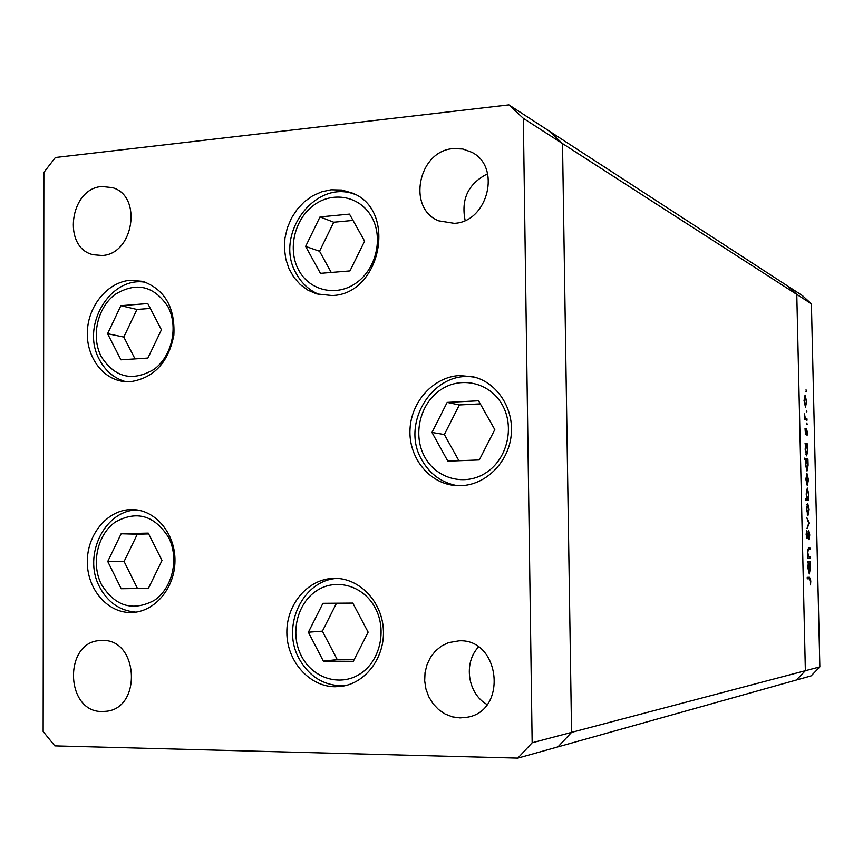 <?xml version="1.0" encoding="UTF-8"?>
<svg xmlns="http://www.w3.org/2000/svg" width="863" height="863" viewBox="0 0 863 863"><rect width="100%" height="100%" fill="white"/><g stroke="black" fill="none" stroke-linecap="round" stroke-linejoin="round"><path stroke-width="1.29" d="M508.9 104.876L548.76 130.777L562.514 143.56L548.76 130.777L787.466 285.89L796.786 294.412L805.362 670.713L571.565 732.374L562.514 143.56L571.565 732.374L532.158 742.773L523.334 118.339L508.9 104.876L55.372 157.519L43.873 172.406L43.15 731.522L54.822 745.891L517.832 758.124L532.158 742.773M523.334 118.339L811.403 303.819L802.374 295.578L787.466 285.89L796.786 294.412L805.362 670.713L796.333 680.044L805.362 670.713L819.85 666.894L811.112 675.891L557.962 746.873L571.565 732.374L557.962 746.873L517.832 758.124M130.615 509.591L133.582 509.612C156.171 510.518 175.437 534.132 174.973 561.047C174.811 587.973 154.952 611.662 132.255 612.482L130.766 612.525C107.271 612.806 87.131 588.954 87.314 561.748C87.141 534.553 107.206 510.141 130.615 509.591M130.281 280.27L142.773 281.349C164.833 289.515 175.2 307.455 173.862 335.178C168.425 362.492 153.948 378.005 130.421 381.716L122.125 381.284C100.788 377.832 85.329 354.315 87.487 329.224C89.407 304.11 108.544 282.018 130.281 280.27M331.122 189.774L341.759 190.033L351.931 192.924C397.757 209.504 381.112 294.596 331.964 295.534L316.635 293.905L307.962 290.195L300.27 284.585L293.851 277.314L288.965 268.673L285.782 259.029L284.434 248.727L284.952 238.199L287.336 227.843L291.478 218.069L297.228 209.245L304.369 201.737L312.611 195.847L321.651 191.802L331.122 189.774M459.504 375.545L473.55 376.872C497.444 382.708 514.391 409.03 511.123 435.955C508.091 462.913 485.491 485.028 460.831 485.686L454.531 485.47C428.674 482.956 408.555 457.293 410.001 429.429C411.144 401.543 433.528 376.926 459.504 375.545M334.197 578.339C358.803 577.8 381.489 600.745 383.312 628.717C385.437 656.657 366.128 683.086 341.575 686.333L335.06 686.765C309.202 686.624 286.894 661.198 286.861 632.611C286.451 604.014 308.264 578.642 334.024 578.35L334.197 578.339M101.996 255.491C133.636 254.466 142.773 195.966 112.557 187.659L101.953 186.494C69.623 188.285 61.963 247.918 93.204 254.725L101.996 255.491M459.159 640.81C500.227 638.642 507.994 710.929 467.163 717.25L460.076 717.919L452.449 716.873L445.189 714.057L438.631 709.623L433.075 703.777L428.782 696.797L425.934 689.019L424.682 680.799L425.049 672.504L427.045 664.532L430.561 657.25L435.448 650.993L441.489 646.042L448.382 642.655L459.159 640.81M453.323 148.609L462.838 149.008L471.705 152.244C501.673 166.688 487.951 222.125 454.208 223.334L438.803 220.852C406.635 208.619 418.242 150.647 453.323 148.609M102.255 711.511L106.052 711.295C142.363 708.318 138.436 638.544 102.212 640.486L100.442 640.551C63.398 641.392 65.092 712.482 102.255 711.511M465.135 220.421C460.853 199.094 468.35 183.539 487.617 173.765M487.099 704.542C467.724 693.809 463.172 662.989 478.48 647.045M810.163 556.862L810.195 558.296L807.703 558.275L807.52 552.331L808.62 547.973L809.958 548.016L809.99 549.461L808.253 549.569L807.833 552.59L808.588 556.613L810.163 556.862L807.897 556.894L807.93 558.275M808.717 530.281L809.742 534.931L809.116 539.763L808.75 531.727L807.034 538.609L806.139 534.575L806.625 530.324L806.991 537.164L808.717 530.281M809.386 523.161L807.013 528.501L808.707 523.205L806.765 517.552L809.386 523.161L808.707 523.183M807.973 515.427L806.527 509.181L807.66 503.291L809.116 509.526L807.973 515.427M807.283 485.621L805.848 479.289L806.937 473.496L808.426 479.817L807.283 485.621M805.557 444.769L805.06 443.204L807.563 443.938L807.746 450.13L806.678 455.869L805.157 449.364L805.557 444.769M806.387 391.252L806.042 389.806L806.387 391.252L805.837 391.273M811.403 303.819L819.85 666.894M805.481 407.153L804.036 400.605L805.082 395.071L806.625 401.629L805.481 407.153M806.862 411.813L806.527 410.389L806.862 411.813L806.301 411.845M806.981 418.835L807.013 420.259L804.51 419.386L804.424 413.862L805.276 417.972L806.981 418.835L804.737 419.461M807.153 424.456L806.819 423.032L807.153 424.456L806.592 424.477M805.47 434.359L805.028 428.307L805.427 432.913L806.484 428.598L807.337 432.255L807.078 435.47L806.56 430.033L805.47 434.359M805.923 459.979L804.424 459.591L804.392 458.156L807.908 459.051L808.092 465.254L807.013 471.047L805.503 464.585L805.923 459.979M808.372 499.094L808.868 500.605L805.352 500.065L805.319 498.62L806.786 498.846L806.182 493.97L807.337 488.08L808.771 494.456L808.372 499.094L806.107 499.159L808.836 499.17M808.275 563.032L807.779 561.586L810.271 561.597L810.454 567.822L809.3 573.981L807.876 567.811L808.275 563.032L809.063 563.032L808.189 567.789L809.278 572.536L810.152 567.778L809.063 563.032M810.454 580.918L809.548 578.728L807.25 578.814L807.218 577.358L809.526 577.282L810.799 580.982L810.497 584.877L810.454 580.918M805.244 396.527L804.348 400.723L805.546 405.739L806.322 401.511L805.244 396.527M805.157 433.97L805.837 433.938M805.082 443.96L807.563 443.938M805.298 444.024L805.319 444.704M806.355 445.006L805.47 449.429L806.603 454.434L807.434 449.99L806.355 445.006M805.794 454.456L806.56 454.423L805.794 454.456M804.413 458.814L807.908 459.051M805.654 459.138L805.664 459.914M806.97 460.389L807.509 460.378M806.7 460.173L805.815 464.639L806.937 469.601L807.79 465.125L806.7 460.173M807.045 474.941L806.15 479.353L807.283 484.186L808.124 479.763L807.045 474.941M806.463 484.208L807.261 484.186L806.463 484.208M806.571 499.235L806.592 500.249M805.33 498.89L806.786 498.846M806.182 494.068L807.585 498.976L805.352 499.041L807.617 498.976L808.771 494.456M806.495 489.548L807.38 489.515L806.495 494.068M808.458 494.423L807.38 489.515M807.725 504.736L806.84 509.224L807.941 513.992L808.804 509.483L807.725 504.736L806.84 504.758L807.66 504.736M807.132 514.003L807.941 513.992M808.62 523.388L809.386 523.366M808.059 531.737L808.75 531.727M806.517 537.757L807.541 537.735M806.322 531.662L806.873 531.651M806.387 537.174L806.991 537.164M809.267 556.851L808.124 556.829M808.307 548.048L809.958 548.016M807.66 549.58L808.253 549.569M807.779 561.63L810.271 561.597M808.005 561.63L808.038 563.032M809.127 563.043L809.872 563.032M808.448 572.547L809.278 572.536M807.25 578.749L809.526 578.728L807.25 578.749M807.606 577.347L808.34 578.739M120.874 305.685L107.573 333.701L120.939 359.839L147.897 358.059L161.435 329.795L147.778 303.56L120.874 305.685L136.947 309.461L123.797 337.066L135.027 358.911M150.313 308.425L136.947 309.461M123.797 337.066L107.573 333.701M121.144 533.766L107.746 561.468L121.208 588.717L148.36 588.404L162.007 560.486L148.253 533.107L121.144 533.766L137.325 534.208L124.089 561.489L137.422 588.339L148.458 588.21M148.663 533.927L137.325 534.208M137.422 588.339L121.208 588.717M124.089 561.489L107.746 561.468M322.935 603.302L308.371 632.223L323.377 661.155L353.291 661.328L368.134 632.158L352.794 603.075L322.935 603.302M336.527 603.205L322.406 631.144L337.25 659.623L354.11 659.72M337.25 659.623L323.377 661.155M322.406 631.144L308.371 632.223M447.163 402.395L431.964 432.46L447.843 461.166L479.299 459.947L494.801 429.612L478.555 400.777L447.163 402.395L459.353 404.952L444.348 434.531L458.9 460.734M480.303 403.884L459.353 404.952M444.348 434.531L431.964 432.46M320.011 216.915L305.631 246.408L320.443 273.355L349.968 270.917L364.618 241.155L349.483 214.1L320.011 216.915L333.744 222.223L319.547 251.262L331.241 272.46M353.021 220.41L333.744 222.223M319.547 251.262L305.631 246.408M804.499 418.609L806.139 418.533M167.961 306.678C153.905 285.696 136.278 281.618 115.081 294.445C97.346 307.703 90.895 336.581 101.176 356.484C114.725 377.573 132.266 381.921 153.808 369.515C171.964 356.43 178.673 326.743 167.961 306.678M168.587 537.39C154.423 515.319 136.656 510.206 115.308 522.05C97.443 534.521 90.939 563.453 101.295 584.229C114.952 606.376 132.622 611.759 154.315 600.368C172.611 588.091 179.375 558.339 168.587 537.39M375.232 607.94C363.485 585.492 335.836 577.725 316.43 590.864C296.85 603.679 289.892 634.014 301.424 656.063C312.676 678.296 340.022 686.959 359.936 674.025C380.011 661.436 387.271 630.206 375.232 607.94M502.169 404.671C489.731 382.395 460.626 375.804 440.281 390.065C419.742 404.003 412.546 435.146 424.758 457.012C436.656 479.084 465.448 486.613 486.333 472.546C507.401 458.814 514.92 426.732 502.169 404.671M371.629 216.893C360.044 195.998 332.751 190.82 313.593 205.329C294.261 219.547 287.39 249.774 298.781 270.292C309.882 291.025 336.872 297.088 356.527 282.74C376.344 268.695 383.506 237.584 371.629 216.893M805.114 396.516L804.305 396.549M808.717 549.418L807.682 549.44M146.225 282.438C110.55 275.157 80.572 325.524 99.223 359.256M99.45 359.709C105.459 371.036 114.218 378.372 125.718 381.694M137.12 509.957C104.531 510.227 82.87 555.297 99.321 586.441M99.493 586.808C107.659 602.298 119.774 610.745 135.815 612.147M337.066 578.404C302.643 580.227 281.133 626.279 298.932 658.393M299.051 658.631C309.493 677.153 324.682 686.204 344.596 685.805M476.16 377.606C434.747 367.94 399.396 422.751 421.921 460.098M422.05 460.346C430.141 474.359 441.867 482.795 457.239 485.675M354.844 194.315C314.499 178.555 273.42 235.631 296.354 273.733M296.548 274.089C302.028 283.851 309.763 290.723 319.731 294.714"/></g></svg>
